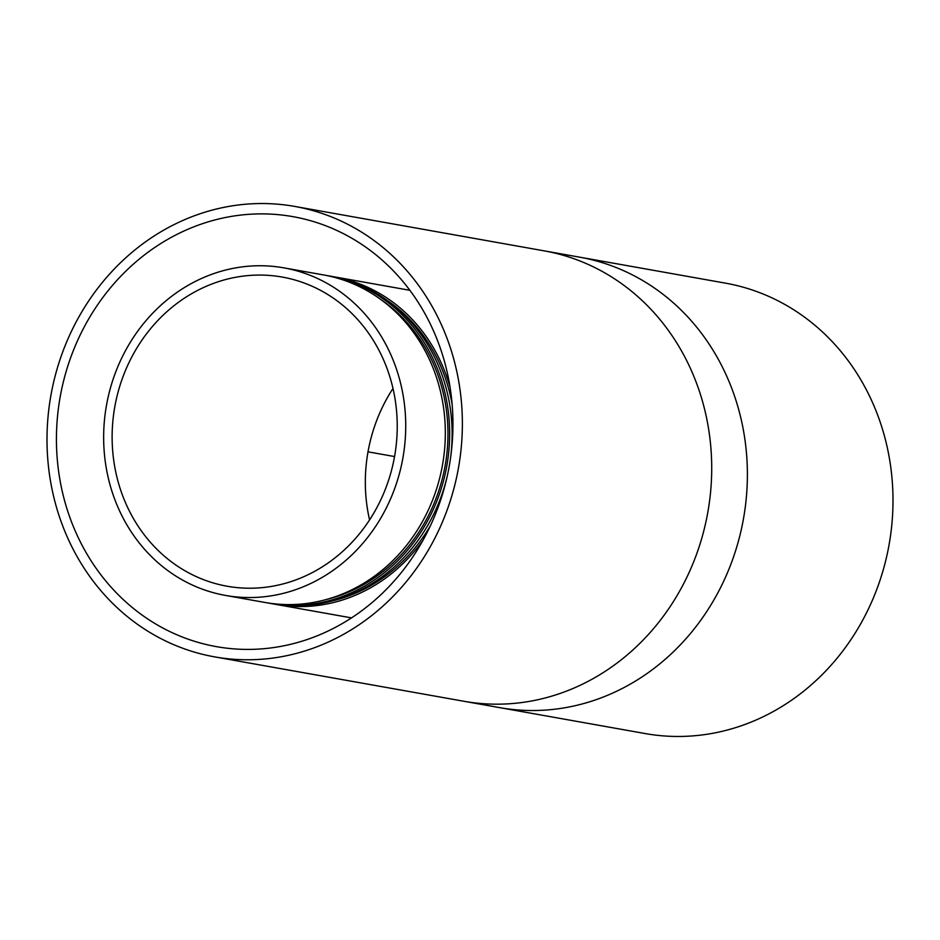 <?xml version="1.0" encoding="UTF-8"?>
<svg xmlns="http://www.w3.org/2000/svg" width="940" height="940" viewBox="0 0 940 940"><rect width="100%" height="100%" fill="white"/><g stroke="black" fill="none" stroke-linecap="round" stroke-linejoin="round"><path stroke-width="1.41" d="M449.214 466.299A218.374 197.588 100.1 0 1 216.388 646.638A218.374 197.588 100.1 0 1 60.16 396.997A218.374 197.588 100.1 0 1 292.986 216.658A218.374 197.588 100.1 0 1 449.214 466.299M50.913 395.352A228.749 206.988 -79.9 0 0 214.567 656.86A228.749 206.988 -79.9 0 0 458.462 467.944A228.749 206.988 -79.9 0 0 294.796 206.436A228.749 206.988 -79.9 0 0 50.913 395.352M645.204 733.564A228.749 206.988 -79.9 0 0 889.087 544.648A228.749 206.988 -79.9 0 0 725.433 283.14L544.143 250.851A228.749 206.988 100.1 0 1 707.808 512.359A228.749 206.988 100.1 0 1 463.913 701.275L645.204 733.564M325.616 275.314A166.368 150.529 100.1 0 1 327.79 275.69A166.368 150.529 100.1 0 1 446.817 465.876A166.368 150.529 100.1 0 1 269.439 603.257L271.907 603.703A166.368 150.529 -79.9 0 0 447.287 475.993M269.439 603.257A166.368 150.529 100.1 0 1 267.277 602.857M402.884 458.05A166.368 150.529 100.1 0 1 225.506 595.431A166.368 150.529 100.1 0 1 106.49 405.246A166.368 150.529 100.1 0 1 283.857 267.853A166.368 150.529 100.1 0 1 402.884 458.05M225.506 595.431L265.103 602.481A166.368 150.529 -79.9 0 0 442.481 465.1A166.368 150.529 -79.9 0 0 323.454 274.915L283.857 267.853M422.941 540.371A166.368 150.529 100.1 0 1 276.243 604.467A166.368 150.529 100.1 0 1 274.08 604.067M450.754 456.535A166.368 150.529 -79.9 0 0 330.257 276.125L327.79 275.69M332.419 276.524A166.368 150.529 100.1 0 1 334.593 276.901A166.368 150.529 100.1 0 1 450.143 387.703M394.553 456.558A157.015 142.069 100.1 0 1 227.151 586.231A157.015 142.069 100.1 0 1 114.809 406.726A157.015 142.069 100.1 0 1 282.223 277.065A157.015 142.069 100.1 0 1 394.553 456.558L368.01 451.835A157.015 142.069 100.1 0 1 392.99 388.467M369.573 519.926A157.015 142.069 100.1 0 1 368.01 451.835M430.579 525.401A164.512 148.849 100.1 0 1 332.666 600.848M386.293 299.778A164.512 148.849 100.1 0 1 452.128 404.4M379.502 298.567A164.512 148.849 100.1 0 1 445.161 465.57A164.512 148.849 100.1 0 1 325.874 599.638M294.796 206.436L579.816 257.208A228.749 206.988 100.1 0 1 743.481 518.716A228.749 206.988 100.1 0 1 499.587 707.62L214.567 656.86M351.525 617.886L276.243 604.467M409.875 290.307L334.593 276.901"/></g></svg>
